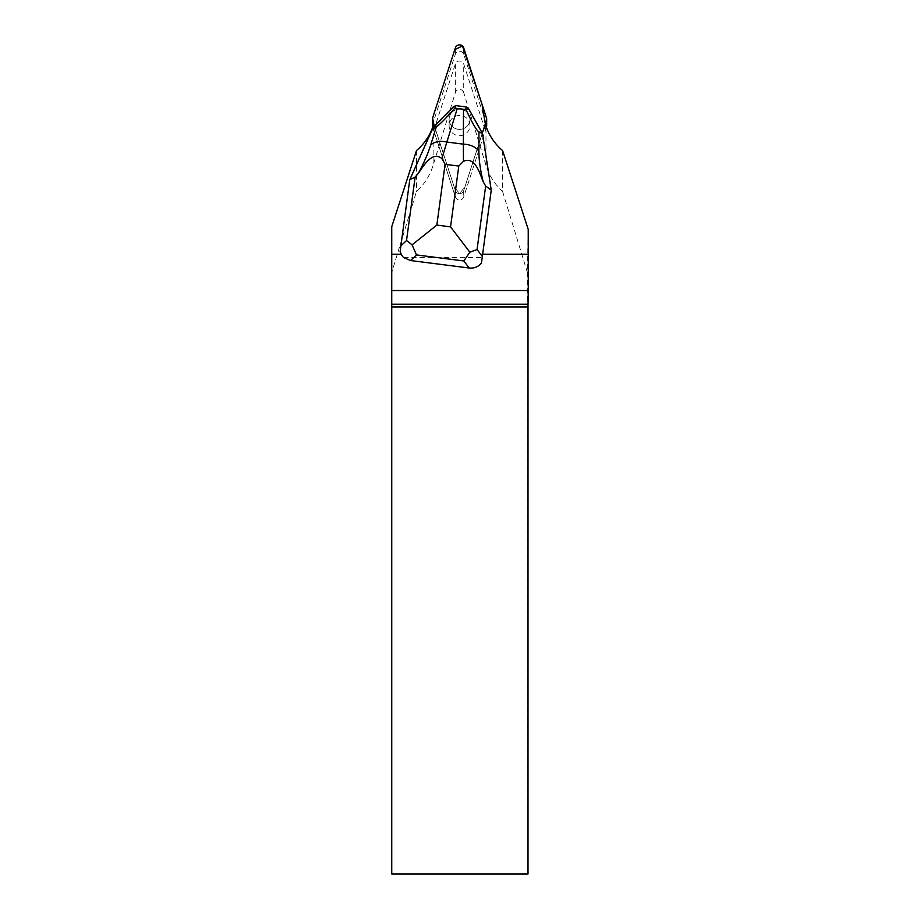 <?xml version="1.0" encoding="UTF-8"?>
<svg xmlns="http://www.w3.org/2000/svg" width="920" height="920" viewBox="0 0 920 920"><rect width="100%" height="100%" fill="white"/><g stroke="black" fill="none" stroke-linecap="round" stroke-linejoin="round"><path stroke-width="0.69" stroke-dasharray="4.6 3.45" d="M459.54 115.448A10.431 10.131 -0 0 0 449.109 125.568A10.431 10.131 -0 0 0 459.54 135.7A10.431 10.131 -0 0 0 469.97 125.568A10.431 10.131 -0 0 0 459.54 115.448M486.381 127.155L463.691 196.995A4.347 4.22 180 0 1 455.388 196.995L432.699 127.155M432.4 125.568A4.347 4.22 180 0 1 432.595 124.303L455.388 54.154A4.347 4.22 180 0 1 463.691 54.154L486.484 124.303A4.347 4.22 180 0 1 486.68 125.568M434.459 126.051L455.388 190.681A4.347 4.22 180 0 0 463.691 190.681L485.346 124.027L464.945 186.794L459.54 193.637L454.135 186.794L433.734 124.027L455.388 190.681A4.347 4.22 -0 0 0 463.691 190.681L482.31 133.17M459.54 109.135A10.431 10.131 -0 0 0 449.109 119.266A10.431 10.131 -0 0 0 459.54 129.386A10.431 10.131 -0 0 0 469.97 119.266A10.431 10.131 -0 0 0 459.54 109.135A10.431 10.131 180 0 1 469.97 119.266A10.431 10.131 180 0 1 459.54 129.386A10.431 10.131 180 0 1 449.109 119.266A10.431 10.131 180 0 1 459.54 109.135M491.245 190.854L482.16 133.63M434.631 126.603L433.274 127.995L409.768 180.446L400.119 251.597M403.696 257.623L482.206 257.623M433.768 123.924L433.768 130.433L455.388 196.995L455.388 190.681L455.388 196.995A4.347 4.22 180 0 0 463.691 196.995L485.311 130.433L485.311 123.924M459.54 135.7A10.431 10.131 -0 0 0 469.97 125.568A10.431 10.131 -0 0 0 459.54 115.448A10.431 10.131 -0 0 0 449.109 125.568A10.431 10.131 -0 0 0 459.54 135.7M502.584 150.546L502.584 191.475A57.592 55.879 90 0 1 485.978 165.347L463.714 92.598L463.714 63.974L485.311 130.433M433.768 130.433L455.365 63.974A4.381 4.255 -0 0 1 463.714 63.974M463.714 92.598A4.519 4.381 -90 0 0 455.365 92.598L433.101 165.347A57.592 55.879 -90 0 1 416.495 191.475L391.747 272.366L391.747 874L527.424 874L527.424 272.665L528.229 229.448M502.584 191.475L527.424 272.665M528.011 874L527.424 874M391.747 226.711L391.747 272.366M416.495 150.546L416.495 191.475M482.528 133.549L482.528 134.285M409.768 179.71L409.768 180.446M433.274 127.259L433.274 127.995M453.203 106.892L453.203 107.824L434.631 126.799M482.16 133.826L468.717 109.802L453.203 107.824M468.717 108.87L468.717 109.802M463.691 190.681L463.691 196.995L463.691 190.681M463.691 54.154L463.691 47.84M486.484 117.99L486.484 124.303M432.595 124.303L432.595 117.99M455.388 47.84L455.388 54.154M485.978 165.347L485.978 125.948M455.365 92.598L455.365 63.974M433.101 125.948L433.101 165.347M469.97 125.568L469.97 119.266L469.97 125.568M449.109 125.568L449.109 119.266L449.109 125.568"/><path stroke-width="1.38" d="M486.68 119.266A4.347 4.22 -0 0 0 486.484 117.99L463.691 47.84A4.347 4.22 -0 0 0 455.388 47.84L432.595 117.99L454.836 49.553L462.484 46L482.057 104.385L485.346 124.027L486.484 120.531A4.347 4.22 -0 0 0 486.68 119.266L486.68 125.568A4.347 4.22 180 0 1 486.484 126.845L486.381 127.155M432.699 127.155L432.595 126.845A4.347 4.22 180 0 1 432.4 125.568L432.4 119.266A4.347 4.22 -0 0 0 432.595 120.531L433.734 124.027L432.595 117.99A4.347 4.22 -0 0 0 432.4 119.266M482.643 254.219L491.245 190.118L482.528 133.549L468.717 108.87L466.084 106.938L465.934 109.491C472.201 122.958 476.537 130.445 478.94 131.951L478.894 151.42C478.929 160.183 480.355 170.28 483.172 181.7L485.668 186.058L491.245 190.118L481.493 262.844L482.643 254.219L528.252 254.219L528.229 229.448L502.584 150.546A55.879 54.222 180 0 1 485.978 125.948L485.311 123.924L482.31 133.17M401.269 254.219L400.119 251.597L409.768 179.71L415.138 177.054L418.312 173.408C423.844 163.058 427.938 153.674 430.606 145.256A17.526 10.856 17.2 0 1 446.867 142.048L441.876 158.596L445.084 164.3L436.839 225.101L412.079 244.823L416.484 254.92L410.538 260.532L403.696 257.623A14.018 12.604 -43.3 0 1 401.269 254.219L391.747 254.219L391.747 226.711L416.495 150.546A55.879 54.222 180 0 0 433.101 125.948L433.768 123.924L434.459 126.051M391.747 254.219L391.747 290.524L528.252 290.524L528.252 254.219M391.747 874L528.011 874L528.011 306.923L391.747 306.923L391.747 874M391.747 306.923L391.747 304.186L528.034 304.186L528.011 306.923M391.747 290.524L391.747 304.186M528.034 304.186L528.252 290.524M409.768 179.71L433.274 127.259L453.203 106.892L455.825 105.627L466.084 106.938M412.079 244.823L406.525 240.522L415.138 177.054M481.493 262.844C478.526 266.765 474.433 268.49 469.188 268.019L463.818 260.969L469.832 252.206L450.547 226.849L458.792 166.06L463.438 161.356L463.369 144.152A17.526 10.994 0.2 0 1 478.894 151.42M410.538 260.532L469.188 268.019M482.528 133.549L478.94 131.951M430.606 145.256L436.425 126.511L433.274 127.259M436.425 126.511C438.713 125.614 444.866 119.473 454.859 108.077L455.825 105.627M463.473 109.284L457.286 108.491L446.867 142.048L463.369 144.152L463.473 109.284L465.934 109.491M485.668 186.058L477.054 249.527L469.832 252.206M454.859 108.077L457.286 108.491M441.876 158.596C431.94 150.408 422.924 166.968 418.312 173.408M483.172 181.7C479.998 174.19 475.26 155.905 463.438 161.356M486.484 126.845L486.484 120.531M432.595 120.531L432.595 126.845M400.786 245.939L406.525 240.522M458.792 166.06L445.084 164.3M436.839 225.101L450.547 226.849M463.818 260.969L416.484 254.92M477.054 249.527L482.252 256.346"/></g></svg>
